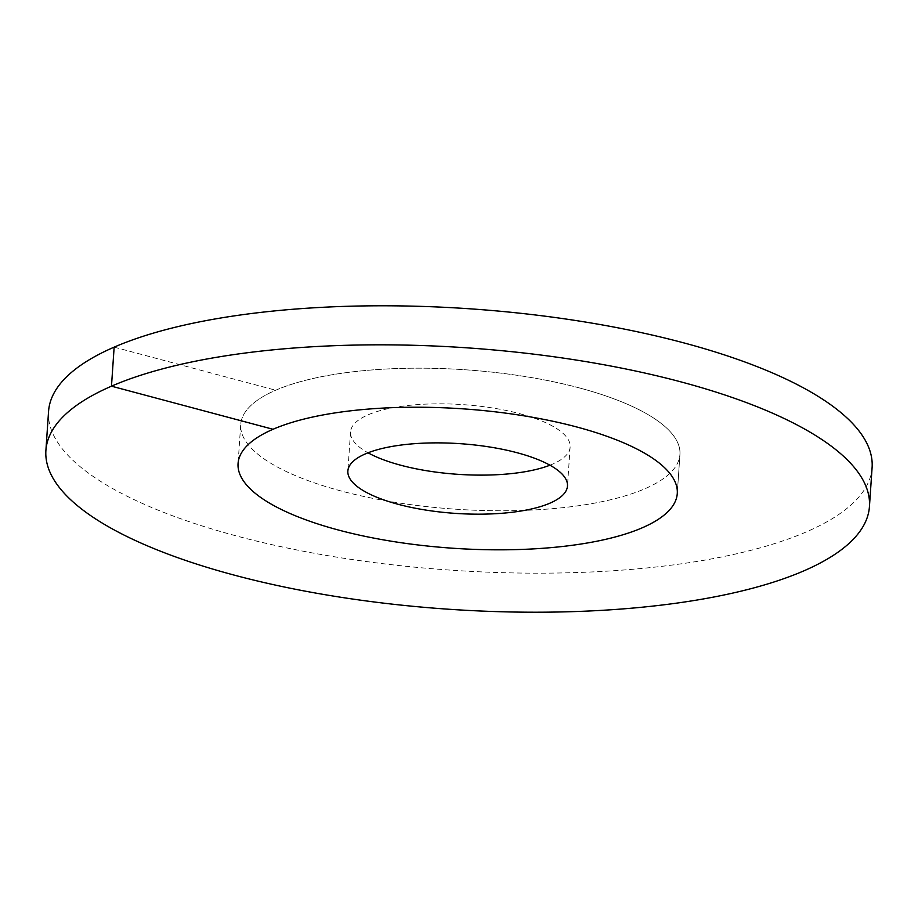 <?xml version="1.0" encoding="UTF-8"?>
<svg xmlns="http://www.w3.org/2000/svg" width="918" height="918" viewBox="0 0 918 918"><rect width="100%" height="100%" fill="white"/><g stroke="black" fill="none" stroke-linecap="round" stroke-linejoin="round"><path stroke-width="0.69" stroke-dasharray="4.59 3.44" d="M579.338 387.912A220.125 69.871 -176.1 0 0 357.274 371.32A220.125 69.871 -176.1 0 0 240.723 424.506A220.125 69.871 -176.1 0 0 341.324 491.038A220.125 69.871 3.9 0 0 563.388 507.631A220.125 69.871 3.9 0 0 679.94 454.444A220.125 69.871 3.9 0 1 644.964 488.72A220.125 69.871 -176.1 0 1 396.025 502.49A220.125 69.871 -176.1 0 1 240.723 424.506L238.06 463.556L240.723 424.506A220.125 69.871 -176.1 0 1 275.698 390.23A220.125 69.871 3.9 0 1 524.637 376.46A220.125 69.871 3.9 0 1 679.94 454.444L677.277 493.494L679.94 454.444A220.125 69.871 3.9 0 0 579.338 387.912M549.962 465.196A110.057 34.941 3.9 0 0 570.135 446.963A110.057 34.941 3.9 0 0 519.829 413.697A110.057 34.941 -176.1 0 0 408.808 405.4A110.057 34.941 -176.1 0 0 350.527 431.988A110.057 34.941 -176.1 0 0 368.038 452.803M48.562 411.402A412.721 131.022 -176.1 0 0 339.763 557.628A412.721 131.022 -176.1 0 0 806.52 531.82A412.721 131.022 3.9 0 0 872.1 467.549M114.142 347.142L275.698 390.23M350.527 431.988L347.865 471.037M570.135 446.963L567.473 486.012"/><path stroke-width="1.38" d="M576.676 426.962A220.125 69.871 -176.1 0 0 354.612 410.369A220.125 69.871 -176.1 0 0 238.06 463.556A220.125 69.871 -176.1 0 0 338.662 530.088A220.125 69.871 3.9 0 0 560.726 546.68A220.125 69.871 3.9 0 0 677.277 493.494A220.125 69.871 3.9 0 1 642.302 527.77A220.125 69.871 -176.1 0 1 393.363 541.54A220.125 69.871 -176.1 0 1 238.06 463.556A220.125 69.871 -176.1 0 1 273.036 429.28A220.125 69.871 3.9 0 1 521.975 415.51A220.125 69.871 3.9 0 1 677.277 493.494A220.125 69.871 3.9 0 0 576.676 426.962M517.167 452.746A110.057 34.941 3.9 0 1 567.473 486.012A110.057 34.941 3.9 0 1 509.192 512.6A110.057 34.941 3.9 0 1 398.171 504.303A110.057 34.941 -176.1 0 1 347.865 471.037A110.057 34.941 -176.1 0 1 406.146 444.45A110.057 34.941 -176.1 0 1 517.167 452.746M368.038 452.803A110.057 34.941 -176.1 0 0 400.833 465.254A110.057 34.941 3.9 0 0 549.962 465.196M273.036 429.28L111.48 386.18A412.721 131.022 -176.1 0 0 45.9 450.451A412.721 131.022 -176.1 0 0 337.101 596.677A412.721 131.022 -176.1 0 0 803.858 570.858A412.721 131.022 3.9 0 0 869.438 506.598A412.721 131.022 3.9 0 0 578.237 360.372A412.721 131.022 3.9 0 0 111.48 386.18L114.142 347.142A412.721 131.022 -176.1 0 0 48.562 411.402L45.9 450.451M114.142 347.142A412.721 131.022 3.9 0 1 580.899 321.323A412.721 131.022 3.9 0 1 872.1 467.549L869.438 506.598"/></g></svg>
